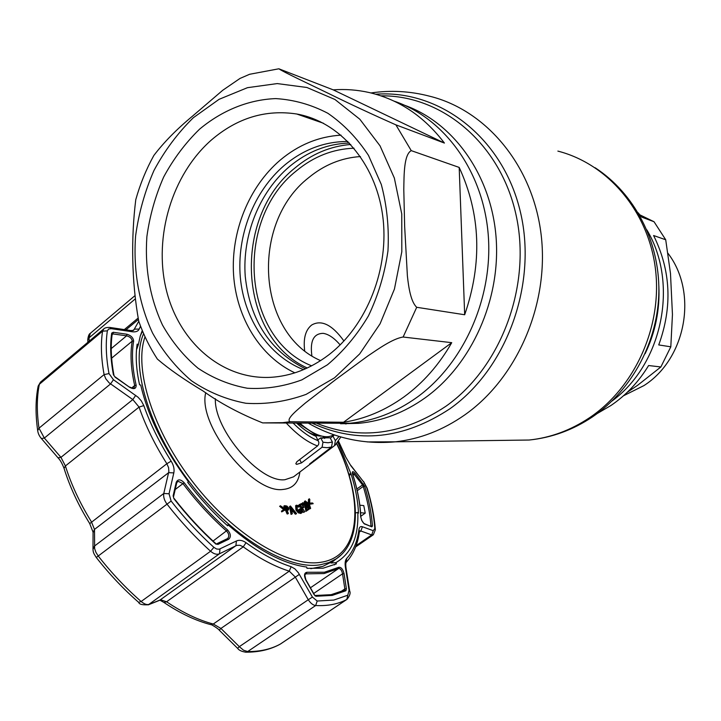 <?xml version="1.0" encoding="UTF-8"?>
<svg xmlns="http://www.w3.org/2000/svg" width="721" height="721" viewBox="0 0 721 721"><rect width="100%" height="100%" fill="white"/><g stroke="black" fill="none" stroke-linecap="round" stroke-linejoin="round"><path stroke-width="1.08" d="M340.15 344.917C334.274 338.05 328.632 334.202 323.224 333.354C313.644 333.472 309.868 340.961 311.878 355.823M325.432 423.038L349.847 423.254C373.469 421.037 395.856 412.394 416.981 397.316C463.973 363.438 493.479 297.232 488.171 233.992C482.881 170.715 443.902 117.838 394.054 101.129C443.902 117.838 482.881 170.715 488.171 233.992C493.479 297.232 463.973 363.438 416.981 397.316C395.856 412.394 373.469 421.037 349.847 423.254L325.432 423.038M646.818 229.846C679.11 283.47 662.437 364.132 612.021 401.02C662.437 364.132 679.11 283.47 646.818 229.846M302.487 115.991L303.541 115.504M344.377 423.633L346.125 423.957M312.508 118.334L311.111 118.983M300.089 423.308C306.272 428.752 312.175 432.582 317.799 434.826C324.513 437.377 329.749 437.359 333.526 434.754L333.526 434.754M324.612 438.485L325.126 436.665M304.668 350.694C303.171 338.491 305.515 329.93 311.688 325.018C321.404 319.412 332.165 324.738 343.953 341.006M354.056 148.211C332.904 148.959 313.671 156.52 296.358 170.886C233.802 219.833 242.094 338.455 311.652 365.835M350.776 144.47C330.362 146.147 311.814 153.934 295.132 167.84C231.91 217.562 238.191 336.788 307.245 368.007M360.428 156.556C341.457 157.818 324.189 164.866 308.633 177.699C250.25 223.086 256.64 332.985 320.593 360.626M404.166 396.775C423.191 382.842 439.044 364.808 451.734 342.673L403.129 337.031C392.792 338.582 378.092 349.063 367.611 356.147L335.607 379.652L305.677 402.76C297.521 409.69 285.264 419.487 290.193 421.722L343.529 422.254C364.862 419 385.077 410.501 404.166 396.775M333.219 89.855L278.901 68.81C282.524 71.559 309.417 84.177 328.235 93.306C348.955 103.527 371.504 114.035 395.883 124.85L444.424 143.064C424.02 116.315 398.911 99.462 369.116 92.522C357.255 89.855 345.287 88.971 333.219 89.855L444.424 143.064M459.187 167.425L411.249 150.635C403.904 154.591 404.03 174.617 403.796 189.65L404.652 226.421L407.392 275.999C408.717 288.193 410.943 301.883 416.711 307.29L464.675 314.753C482.466 263.084 480.637 213.975 459.187 167.425L464.675 314.753M140.009 324.657L138.738 321.16C131.474 281.145 131.06 237.461 135.773 199.672C140.117 184.161 146.138 169.435 153.834 155.493C163.829 142.334 176.726 129.212 192.525 116.135L222.744 90.269L240.021 78.427L249.601 74.281L278.676 68.828M327.469 364.781L301.838 379.886C283.741 386.528 265.589 389.313 247.402 388.249C229.62 385.014 213.146 378.318 197.969 368.17C183.873 356.273 172.04 341.889 162.477 325.018C149.905 297.818 144.705 268.338 146.886 236.578C149.743 215.867 155.339 196.013 163.667 177.024C173.446 158.917 185.405 142.965 199.555 129.185C222.032 110.439 248.448 99.642 275.737 98.597C293.925 99.705 311.31 104.608 327.902 113.305C343.629 124.129 357.156 138.153 368.476 155.376L381.292 184.45C386.961 205.8 389.187 227.962 387.961 250.935C384.708 273.791 378.201 295.439 368.449 315.87C357.039 335.058 343.385 351.361 327.469 364.781M328.298 355.21C310.192 368.782 290.96 376.155 270.6 377.335C221.491 379.841 178.502 341.592 166.1 289.058C153.582 236.515 171.94 174.761 211.217 140.153C237.047 117.983 265.553 109.268 296.755 114.008C339.348 121.516 375.344 162.333 382.608 215.155C389.944 267.915 367.07 325.82 328.298 355.21M294.871 372.847C260.011 356.462 236.443 317.682 233.568 274.746C230.837 231.774 248.763 186.973 280.127 160.188C298.377 144.867 318.682 136.512 341.051 135.142M303.505 369.657C268.6 355.931 244.068 319.043 240.318 277.279C236.677 235.488 253.828 191.308 284.48 165.253C303.514 149.382 324.657 141.451 347.91 141.478M305.488 368.81C270.078 351.154 249.998 320.331 245.239 276.341C242.193 235.262 259.272 192.192 289.382 166.65C307.389 151.644 327.406 143.776 349.433 143.037M343.529 422.254L451.734 342.673M317.321 422.966L318.123 423.452M290.193 421.722L282.668 422.659L262.669 422.903C239.778 413.71 219.905 403.066 203.061 390.971C183.99 379.534 168.759 368.9 157.367 359.067L156.538 357.787M303.027 116.18L304.154 115.666M627.234 392.332L637.643 385.275L660.869 366.962L648.612 365.538C638.653 381.869 626.098 395.189 610.93 405.508L597.312 413.475M623.44 395.811L643.934 385.591C686.095 358.797 698.252 292.555 667.916 253.233M665.717 239.769L653.596 235.524C670.863 270.429 672.576 306.903 658.742 344.935L670.809 346.81L672.45 314.491L670.485 273.475L665.717 239.769L654.028 221.735L639.915 214.876M660.869 366.962L670.809 346.81M638.175 212.812L641.708 217.111L654.028 221.735M330.317 438.17L334.391 434.943M322.99 442.207L328.055 442.757L332.408 442.081L330.119 437.809L320.692 437.881L322.99 442.207L322.071 447.218L301.441 462.918L296.655 464.378L295.808 463.738L296.863 461.737L317.537 445.948C307.506 442.27 297.124 434.691 286.408 423.191M332.408 442.081L331.498 447.047L309.633 463.945L334.508 445.659L335.364 440.639L339.05 436.43M332.219 561.605L322.846 566.364L310.778 568.68M282.488 511.342L282.199 510.576L284.66 509.233L280.379 505.736L285.273 509.044L285.534 509.729L281.713 511.901L281.424 511.135L282.235 510.693M285.534 509.729L281.713 511.901M288.535 509.909L286.85 509.837L288.391 513.442L287.85 513.379L284.543 505.655L286.895 506.034L288.77 508.08L288.535 509.909L287.129 510.495M287.472 513.658L287.084 513.938L285.345 509.864M288.391 513.442L287.616 513.992M285.399 506.457L286.525 509.089L287.436 509.197L288.22 508.017L285.399 506.457M284.876 508.774L283.777 506.205L284.543 505.655M287.85 513.379L287.084 513.938M299.684 506.575L297.295 505.736L297.196 509.459L301.126 512.216L301.441 509.396L300.053 509.756L299.63 509.026L301.513 508.539C302.829 510.964 302.838 512.433 301.54 512.937L298.782 512.009L296.746 509.594L296.385 505.187L299.702 505.935L298.927 507.124L296.646 506.259M297.295 505.736L296.701 506.16M296.827 509.72L296.439 510.008L300.062 512.802M296.746 509.594L295.98 510.135L295.619 505.736L296.385 505.187M302 504.285L300.432 505.024L301.937 507.341L303.496 506.602L303.965 507.332L302.405 508.071L304.758 511.712L299.575 504.475L301.531 503.555L302 504.285L300.531 505.169M303.965 507.332L302.496 508.215M304.37 511.901L303.613 512.442L302.396 510.567M301.144 508.629L299.693 506.376M299.179 505.583L298.818 505.024L299.575 504.475M304.758 511.712L303.613 512.442M305.947 506.98L305.046 504.303L303.262 503.33L303.325 505.845L302.802 502.627L305.38 504.069L306.957 509.639L308.561 508.557L309.048 509.251L306.677 510.847L305.947 506.98L305.19 507.521L304.289 504.844L303 503.808M305.046 504.303L304.289 504.844M309.048 509.251L305.92 511.387L305.19 507.521M306.677 510.847L305.92 511.387M310.643 508.35L306.84 505.556L305.19 500.933L309.03 503.7L310.643 508.35M307.155 505.313L310.183 507.701L309.958 505.881L308.741 503.97L305.695 501.6L307.155 505.313M305.713 501.591L308.273 504.24L310.129 507.737M310.12 508.503L308.777 508.855M310.553 508.413L309.886 508.882M309.642 503.06L312.653 503.024L313.184 503.691L309.507 503.772L309.03 503.177L309.282 498.752L309.814 499.437L309.642 503.06M313.184 503.691L309.462 504.303M296.034 513.613L293.997 511.108L291.861 511.189L292.347 513.767L291.789 513.794L290.428 505.971L296.565 513.595L295.268 514.163L293.231 511.658L291.96 511.703M293.997 511.108L293.231 511.658M291.401 511.73L291.572 514.316L291.014 514.343L289.545 506.521L290.644 507.737M293.411 510.369L291.176 507.602L291.708 510.432L293.411 510.369M291.374 508.647L292.78 510.396M290.32 506.043L289.662 506.521M296.565 513.595L295.79 514.145M138.135 330.56L140.685 326.46M336.256 563.425L334.319 564.894M308.327 502.789L308.525 499.293L309.066 499.968L308.894 503.519M308.426 508.647L306.344 506.448M304.938 504.385L304.613 503.799M304.271 502.916L304.433 501.474M302.459 503.898L302.901 506.16L301.711 504.493M301.675 503.79L302.487 503.042M303.289 503.303L304.623 504.61M305.632 507.205L306.515 509.963M301.008 512.243L300.684 509.945L299.287 510.306L298.864 509.576L299.801 509.332M300.981 509.513L301.748 511.739M301.558 512.937L300.774 513.487L298.016 512.559L295.98 510.135M285.967 506.53L288.184 509.143M283.786 509.711L279.613 506.286L284.272 509.441M296.845 423.281C303.496 429.428 309.886 433.781 316.032 436.34L318.889 442.37L318.655 444.388L317.537 445.948M320.692 437.881L317.907 439.882M333.012 436.232L335.364 440.639M309.606 507.746L307.984 504.511L305.524 502.095M304.965 502.122L304.974 503.555M306.055 505.376L309.417 508.251M287.607 509.215L285.687 507.133M314.014 594.465L305.776 579.999C303.811 575.43 304.181 572.862 306.894 572.276L324.432 572.24L338.825 567.283C341.15 567.076 342.908 569.202 344.079 573.691L342.538 573.817C341.871 570.581 340.663 568.788 338.897 568.436L324.062 573.555L305.398 573.853C304.586 573.555 304.749 575.529 305.884 579.792L305.668 579.81M113.954 375.226C111.061 359.725 110.484 345.999 112.215 334.066L111.683 333.138L113.269 332.273L126.86 334.22L126.599 335.833L112.737 333.895M352.596 474.22C351.911 471.092 352.767 470.813 355.156 473.382L364.682 486.269C368.945 500.212 371.54 513.451 372.46 525.979L371.829 526.826L364.132 523.761L361.771 520.508L360.635 516.587C360.176 503.465 357.499 489.334 352.596 474.22L352.704 474.562M337.969 442.487L351.1 474.112C355.498 488.009 357.958 501.023 358.472 513.163L357.805 512.424C358.716 536.712 351.415 553.458 335.905 562.641L336.437 563.84L323.08 568.211L306.993 568.319L306.704 567.039C283.011 563.903 256.784 549.835 228.034 524.825L226.962 525.185M344.079 573.691L346.404 588.778L345.918 590.742L332.228 595.402L316.032 596.258L314.131 594.672M349.036 590.283L349.658 590.977C350.73 593.004 349.847 595.798 346.999 599.34L346.801 599.457C338.176 604.099 327.803 606.127 315.681 605.523C313.094 605.234 310.625 603.306 308.273 599.737L312.409 597.051L317.195 601.026L333.796 600.061L347.81 595.204L349.036 590.283L345.386 567.112C344.791 563.047 345.215 560.172 346.648 558.505C353.308 551.223 357.4 541.597 358.932 529.629C359.328 527.078 360.491 526.123 362.429 526.754L373.253 530.692L374.839 528.547C373.875 515.695 371.198 502.131 366.818 487.847L363.726 482.016L350.857 465.73L345.161 456.078L338.6 441.64M103.716 328.956L40.61 382.022L39.349 384.293C36.771 397.154 36.654 411.781 38.988 428.175L44.351 438.053L60.952 457.348L65.413 465.955C71.19 484.458 79.851 503.06 91.396 521.761L94.496 529.403L94.64 548.681L95.947 552.376L98.272 556.062C111.521 572.979 125.814 588.12 141.145 601.494C144.362 604.171 147.093 605.108 149.328 604.297L160.675 599.773L166.578 601.774C182.81 612.706 198.383 620.123 213.281 624.025L220.923 628.451L239.327 646.656L308.273 599.737L295.25 577.016L289.265 571.158C274.764 566.58 259.425 558.478 243.247 546.833L239.976 545.292L236.812 545.346L219.481 553.773C216.814 554.873 213.849 554.025 210.577 551.241C195.157 537.28 180.656 521.607 167.074 504.213C164.334 500.509 163.234 496.931 163.775 493.488L168.858 471.489L168.57 467.641L166.857 463.729C154.799 444.596 145.534 425.714 139.063 407.086L132.817 399.569L109.15 382.851L105.816 378.849L104.094 374.605C101.129 358.247 100.616 343.773 102.562 331.164L103.815 328.875C104.734 327.848 106.717 327.37 109.79 327.424L111.322 328.686L108.61 329.028L107.357 330.849C105.491 343.259 106.041 357.508 109.006 373.586L113.44 379.733L138.026 397.199L141.271 400.813L143.821 405.599C150.202 423.867 159.314 442.379 171.147 461.143C173.671 465.288 174.563 469.209 173.815 472.895L169.047 493.768L171.12 501.05C184.477 518.165 198.735 533.594 213.894 547.338L216.597 549.005L219.229 549.213L236.425 540.984C239.354 539.696 242.553 540.272 246.041 542.706C261.885 554.161 276.927 562.155 291.14 566.697L294.934 568.896L298.386 572.771L312.409 597.051M130.907 330.579L133.646 330.317L138.774 321.26M174.176 498.535C187.09 515.091 200.88 530.025 215.525 543.337L215.507 543.778C200.78 530.395 186.919 515.38 173.941 498.743L173.121 495.841L176.23 482.268C177.907 478.951 180.556 479.105 184.17 482.719L182.963 483.611L178.475 481.43L177.339 481.925M355.156 473.382L354.254 474.391L352.641 472.904M314.834 595.609L316.032 596.258M228.034 524.825L227.638 525.789C213.362 513.046 200.05 498.562 187.703 482.322L188.469 481.745C163.955 448.777 148.048 416.549 140.73 385.068L139.568 384.771C136.179 369.314 135.377 355.768 137.17 344.115L138.333 344.746L140.253 336.067L142.28 330.452M142.551 331.101L140.307 335.887M137.684 344.395L136.81 349.018L138.333 344.746M350.505 473.688L348.856 474.301M351.1 474.112L349.207 475.463M335.905 562.641L331.029 563.011L341.403 554.683M355.489 512.973L357.805 512.424M187.703 482.322L188.469 481.745M344.476 590.184L345.918 590.742M315.203 595.501L331.128 594.681L344.539 590.148L344.854 588.913L346.404 588.778M113.422 374.794L115.198 377.236L113.422 374.794C110.502 359.13 109.916 345.251 111.683 333.138M126.86 334.22C131.006 335.481 133.268 337.761 133.646 341.069C131.492 353.578 132.322 368.296 136.143 385.221C136.143 388.88 133.971 389.574 129.627 387.294L115.27 376.984M129.627 387.294L115.198 377.236M129.699 387.042C132.132 388.277 133.574 388.565 134.016 387.889L134.692 385.546C130.861 368.521 130.041 353.723 132.222 341.141C131.889 338.51 130.014 336.734 126.599 335.833L111.241 348.585M370.954 526.159L370.954 525.897C370.053 513.451 367.494 500.302 363.267 486.441L362.555 484.936L363.447 483.935M364.465 523.716L371.829 526.826M364.889 524.221L364.321 523.662C362.789 522.716 361.618 520.499 360.788 517.011L360.635 516.587M359.842 505.205L363.772 505.583L365.232 513.118L360.581 512.739M360.77 516.317L365.232 513.118M169.047 493.768L163.775 493.488L94.442 546.085L92.991 549.42M219.995 548.942L219.481 553.773L148.166 604.892M317.195 601.026L315.681 605.523L247.654 651.559L245.834 652.19C241.67 651.55 238.93 650.279 237.633 648.359L239.327 646.656L243.545 650.216L247.654 651.559C260.236 651.631 271.132 649.134 280.343 644.069L279.991 644.277M299.377 574.349L220.923 628.451L219.247 630.172L237.633 648.359M236.425 540.984L235.866 545.716L159.575 600.332M184.17 482.719C197.545 500.5 212.028 516.254 227.62 529.989C230.864 533.828 231.216 536.911 228.674 539.245L227.394 538.65L216.661 543.814L217.949 544.418L215.507 543.778M228.674 539.245L217.949 544.418M173.941 498.743L173.121 495.841M176.23 482.268L176.402 483.421M227.43 538.632L227.602 538.524C229.422 536.46 229.107 534 226.673 531.152C210.983 517.345 196.418 501.501 182.963 483.611L175.221 489.478M215.723 543.958L216.561 543.877L216.102 544.211M173.815 472.895L168.642 472.67L94.496 529.403L93.063 532.648M135.728 395.36L132.817 399.569L60.952 457.348L58.013 457.808M362.429 526.754L360.842 530.998L359.527 530.908M355.633 546.933L373.343 534.757L371.685 534.91L360.842 530.998L359.355 532.026M134.656 295.916L90.35 333.291L89.053 337.843L89.197 341.159M110.052 327.469L130.645 330.533L132.168 331.75L111.322 328.686M132.772 330.606L134.566 329.118L139.171 329.1C138.117 331.345 135.782 332.219 132.168 331.75M41.403 438.539L44.351 438.053L110.511 383.987L113.44 379.733M349.64 590.841L345.99 567.815L345.386 567.112M373.253 530.692L371.685 534.91L356.12 545.626M363.726 482.016L350.757 465.324M350.857 465.73L345.161 456.078M112.143 334.616L113.008 333.895L113.269 332.273M143.821 405.599L139.063 407.086L65.413 465.955L64.043 468.335C62.123 463.369 60.149 459.917 58.131 457.952L41.521 438.665C39.34 436.214 38.069 433.528 37.69 430.599L38.988 428.175L104.094 374.605L109.006 373.586M87.764 339.834L89.053 337.843L134.926 299.197M506.692 440.324L529.178 440.026C550.556 437.755 570.717 430.293 589.661 417.648C635.246 386.961 662.689 325.919 655.371 268.374C648.116 210.802 607.542 163.802 557.874 151.104M367.286 441.928L395.387 441.82C419.748 439.125 442.838 430.185 464.657 414.981C517.191 378.119 549.393 304.217 541.174 234.992C533.026 165.722 486.305 110.16 429.707 96.226C410.267 91.134 390.683 90.044 370.936 92.955M312.599 423.407C357.931 444.01 403.661 439.161 449.805 408.843C507.332 368.44 538.353 282.29 519.769 209.414C501.501 136.359 438.728 89.413 375.749 94.226M317.042 423.452C360.139 440.459 403.12 434.709 445.975 406.211C501.311 367.178 531.963 285.128 515.894 214.209C500.086 143.146 441.739 94.992 380.904 95.839M342.187 423.714L358.752 423.326C382.211 421.136 404.427 412.592 425.39 397.677C471.66 364.411 500.861 299.684 496.093 237.506C491.334 175.302 453.608 122.777 404.733 105.32M645.133 353.678C655.389 332.228 659.958 309.624 658.85 285.876M298.215 423.29L314.671 433.952L319.097 435.304M306.984 431.401C312.617 434.682 317.546 436.25 321.773 436.097M322.882 438.305L323.711 437.088M395.883 124.85L411.249 150.635M416.711 307.29L403.129 337.031M193.336 117.721L219.067 99.327L247.456 87.683L277.206 83.582L306.894 87.484L334.95 99.489L359.824 119.226L380.048 145.849L394.342 178.024L401.768 214.011L401.813 251.764L394.432 289.076L380.093 323.765L359.707 353.885L334.544 377.813L306.11 394.378C286.066 401.606 266.013 404.571 245.933 403.273C226.331 399.578 208.189 392.098 191.525 380.814C176.05 367.638 163.081 351.74 152.618 333.138C138.937 303.811 133.115 270.159 135.602 235.911C138.729 213.155 144.858 191.335 153.979 170.462C164.685 150.527 177.808 132.943 193.336 117.721M215.354 398.704C213.957 429.887 260.137 483.268 284.993 479.699L293.546 476.824L334.508 445.659M331.498 447.047L327.118 447.705L322.071 447.218M299.882 472.021C298.449 482.691 292.879 488.496 283.164 489.433C252.954 494.345 197.311 425.039 205.737 392.666M145.038 336.788C133.574 368.855 152.96 431.068 193.868 483.322C234.676 535.667 288.661 567.571 320.755 562.299C361.275 556.621 364.438 500.843 336.734 443.866M331.552 562.065L336.41 558.712L328.92 562.56L320.268 564.786C287.273 570.347 231.315 536.839 189.83 482.502C148.238 428.256 130.023 364.718 143.614 333.607M293.321 423.254C302.018 431.87 310.39 437.728 318.412 440.828M313.752 460.503L314.104 461.161M299.693 459.583L301.441 462.918M306.894 572.276L306.416 573.619L304.893 574.673M339.988 592.202L344.854 588.913L342.538 573.817L313.68 593.482M107.357 330.849L102.562 331.164L39.349 384.293L38.168 386.105L40.493 382.121M356.841 488.991L362.555 484.936L354.254 474.391L353.011 475.283M314.87 595.654L315.708 595.699M338.825 567.283L338.537 568.554L310.445 587.777M133.646 341.069L132.222 341.141L111.638 358.166M136.143 385.221L134.692 385.546L131.646 388.006M357.237 490.704L363.267 486.441L364.682 486.269M370.711 526.069L372.46 525.979M298.882 513.154L299.476 512.73M301.135 511.54L301.648 511.18M171.12 501.05L96.281 557.477C109.367 574.186 123.498 589.138 138.675 602.359L138.54 602.242M213.894 547.338L210.577 551.241L141.145 601.494L138.675 602.359C139.18 604.342 142.479 605.135 148.553 604.739L159.918 600.196L163.73 602.314M347.81 595.204L346.801 599.457L280.108 644.213C270.312 649.594 258.884 652.244 245.834 652.19L245.419 652.181M291.14 566.697L289.265 571.158L213.281 624.025L210.46 624.557M246.041 542.706L243.247 546.833L166.578 601.774L163.946 602.459C180.115 613.337 195.742 620.736 210.856 624.656C210.334 623.719 218.715 628.91 219.247 630.172M227.62 529.989L213.046 541.056M171.147 461.143L166.857 463.729L89.728 523.617M96.281 557.486C94.37 554.314 93 553.061 92.991 548.897L93.072 532.143L89.692 523.545C78.31 505.106 69.766 486.702 64.043 468.335L64.124 468.569M287.616 509.215L288.094 508.873M289.761 507.674L290.293 507.296M124.336 329.578L137.918 318.258M140.541 326.09L139.171 329.1M346.648 558.505L346.296 562.191C353.47 554.269 357.841 544.049 359.418 531.53L358.932 529.629M374.839 528.547L375.353 529.8L373.343 534.757M366.818 487.847L367.241 488.468C371.639 502.816 374.334 516.506 375.335 529.529M37.735 430.915L37.69 430.599C35.356 414.124 35.518 399.29 38.168 386.105L38.114 386.393M595.122 167.741C634.642 193.516 659.345 241.328 658.877 291.14C658.246 340.952 632.506 389.719 592.41 416.945C572.889 429.995 551.808 437.692 529.178 440.026L395.387 441.82C364.141 444.578 335.247 438.431 308.696 423.38M308.327 118.019L309.525 117.28M340.564 423.75L358.752 423.326L262.669 422.903M319.935 121.479L319.304 121.822M319.124 435.313L317.799 434.826M322.206 438.197L324.396 436.593M296.755 114.008L323.522 123.282M138.738 321.16C143.488 334.742 149.698 347.369 157.367 359.067M304.496 501.437L305.253 500.888M336.878 443.73C360.266 492.353 362.924 540.876 336.41 558.712M335.193 445.19L340.853 436.962M314.23 594.465L305.893 579.81M352.704 474.346L352.326 472.94M360.788 516.921C360.32 503.718 357.634 489.541 352.722 474.4M301.036 509.621L300.531 509.981M227.394 538.65L216.661 543.814M173.581 496.598L176.681 483.079M176.69 483.025L177.393 481.889M125.959 329.821L138.27 319.565M346.999 599.34L280.55 643.943M345.972 567.679C345.62 564.696 345.729 562.867 346.296 562.191M367.187 488.288L363.627 481.592M345.458 456.348L338.69 441.495M87.872 342.286L87.755 339.627C88.25 335.887 89.125 333.778 90.35 333.291"/></g></svg>
